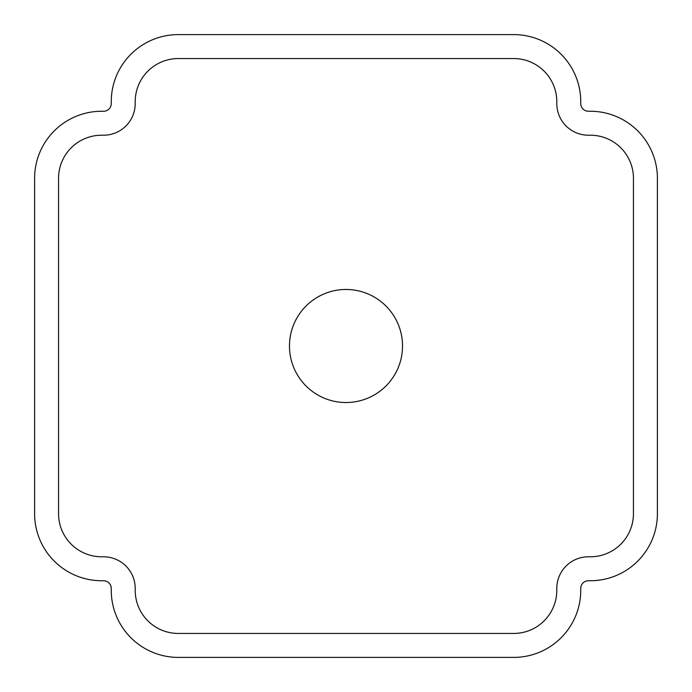 <?xml version="1.0" encoding="UTF-8"?>
<svg xmlns="http://www.w3.org/2000/svg" width="692" height="692" viewBox="0 0 692 692"><rect width="100%" height="100%" fill="white"/><g stroke="black" fill="none" stroke-linecap="round" stroke-linejoin="round"><path stroke-width="1.04" d="M588.416 580.744L590.328 580.744A67.072 67.072 0 0 0 657.4 513.68L657.4 178.32A67.072 67.072 0 0 0 590.328 111.256L588.416 111.256A7.664 7.664 0 0 1 580.744 103.584L580.744 101.672A67.072 67.072 0 0 0 513.68 34.6L178.32 34.6A67.072 67.072 0 0 0 111.256 101.672L111.256 103.584A7.664 7.664 0 0 1 103.584 111.256L101.672 111.256A67.072 67.072 0 0 0 34.6 178.32L34.6 513.68A67.072 67.072 0 0 0 101.672 580.744L103.584 580.744A7.664 7.664 0 0 1 111.256 588.416L111.256 590.328A67.072 67.072 0 0 0 178.32 657.4L513.68 657.4A67.072 67.072 0 0 0 580.744 590.328L580.744 588.416A7.664 7.664 0 0 1 588.416 580.744M402.528 346A56.528 56.528 0 0 0 346 289.472A56.528 56.528 0 0 0 289.472 346A56.528 56.528 0 0 0 346 402.528A56.528 56.528 0 0 0 402.528 346M588.416 556.792L590.328 556.792A43.12 43.12 0 0 0 633.448 513.68L633.448 178.32A43.12 43.12 0 0 0 590.328 135.208L588.416 135.208A31.616 31.616 0 0 1 556.792 103.584L556.792 101.672A43.12 43.12 0 0 0 513.68 58.552L178.32 58.552A43.12 43.12 0 0 0 135.208 101.672L135.208 103.584A31.616 31.616 0 0 1 103.584 135.208L101.672 135.208A43.12 43.12 0 0 0 58.552 178.32L58.552 513.68A43.12 43.12 0 0 0 101.672 556.792L103.584 556.792A31.616 31.616 0 0 1 135.208 588.416L135.208 590.328A43.12 43.12 0 0 0 178.32 633.448L513.68 633.448A43.12 43.12 0 0 0 556.792 590.328L556.792 588.416A31.616 31.616 0 0 1 588.416 556.792"/></g></svg>

